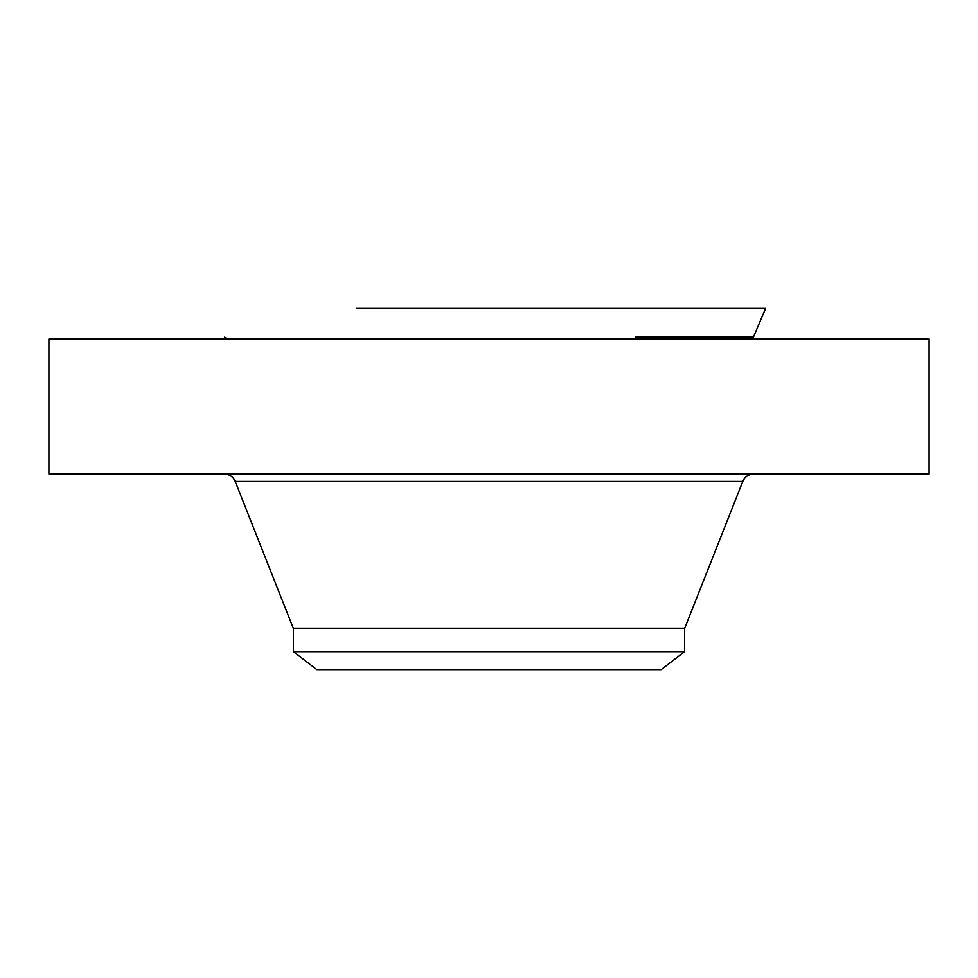 <?xml version="1.0" encoding="UTF-8"?>
<svg xmlns="http://www.w3.org/2000/svg" width="978" height="978" viewBox="0 0 978 978"><rect width="100%" height="100%" fill="white"/><g stroke="black" fill="none" stroke-linecap="round" stroke-linejoin="round"><path stroke-width="1.47" d="M48.9 339.024L929.1 339.024L929.1 473.988L48.9 473.988L48.9 339.024M293.4 651.629L684.6 651.629L661.201 669.588L316.799 669.588L293.4 651.629L293.4 628.536L684.6 628.536L742.791 481.408C744.918 476.702 748.549 474.232 753.708 473.988M356.383 308.412L765.627 308.412L753.415 337.178L635.529 337.178M293.4 628.536L235.209 481.408L742.791 481.408M235.209 481.408C233.082 476.702 229.451 474.232 224.292 473.988M684.6 651.629L684.6 628.536M224.585 337.178L227.373 339.024M753.415 337.178L750.627 339.024"/></g></svg>
